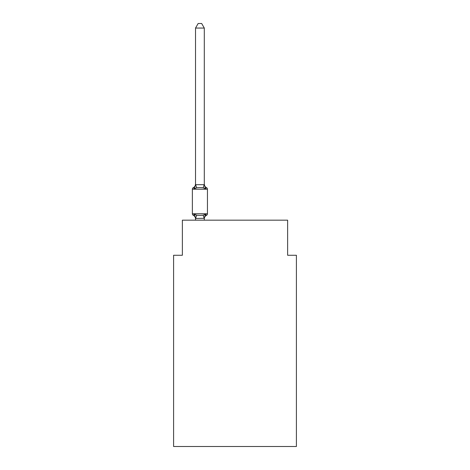 <?xml version="1.0" encoding="UTF-8"?>
<svg xmlns="http://www.w3.org/2000/svg" width="470" height="470" viewBox="0 0 470 470"><rect width="100%" height="100%" fill="white"/><g stroke="black" fill="none" stroke-linecap="round" stroke-linejoin="round"><path stroke-width="0.7" d="M296.406 446.5L296.406 255.263L287.634 255.263L287.634 220.177L182.366 220.177L182.366 255.263L173.595 255.263L173.595 446.5L296.406 446.5M205.966 215.107L206.471 215.348L205.396 214.114L206.471 215.348A3.86 3.86 0 0 0 204.297 218.82L204.297 218.303L195.526 218.462L194.427 214.114L193.352 215.348A1.757 1.757 0 0 1 192.365 213.774A1.757 1.757 0 0 0 193.352 215.348A1.757 1.757 0 0 1 192.365 213.774A1.757 1.757 0 0 0 193.352 215.348L194.427 214.114L193.352 215.348A1.757 1.757 0 0 1 192.365 213.774A1.757 1.757 0 0 0 193.352 215.348A1.757 1.757 0 0 1 192.365 213.774A1.757 1.757 0 0 0 193.352 215.348A1.757 1.757 0 0 1 192.365 213.774A1.757 1.757 0 0 0 193.352 215.348L194.427 214.114L193.352 215.348A1.757 1.757 0 0 1 192.365 213.774A1.757 1.757 0 0 0 193.352 215.348L194.427 214.114L193.352 215.348A1.757 1.757 0 0 1 192.365 213.774A1.757 1.757 0 0 0 193.352 215.348L194.427 214.114L193.352 215.348A1.757 1.757 0 0 1 192.365 213.774A1.757 1.757 0 0 0 193.352 215.348A1.757 1.757 0 0 1 192.365 213.774A1.757 1.757 0 0 0 193.352 215.348A1.757 1.757 0 0 1 192.365 213.774A1.757 1.757 0 0 0 193.352 215.348A1.757 1.757 0 0 1 192.365 213.774A1.757 1.757 0 0 0 193.352 215.348L194.427 214.114L193.352 215.348A1.757 1.757 0 0 1 192.365 213.774A1.757 1.757 0 0 0 193.352 215.348L194.427 214.114L193.352 215.348A1.757 1.757 0 0 1 192.365 213.774A1.757 1.757 0 0 0 193.352 215.348L194.427 214.114L193.352 215.348A1.757 1.757 0 0 1 192.365 213.774A1.757 1.757 0 0 0 193.352 215.348A1.757 1.757 0 0 1 192.365 213.774A1.757 1.757 0 0 0 193.352 215.348A1.757 1.757 0 0 1 192.365 213.774A1.757 1.757 0 0 0 193.352 215.348L194.427 214.114L193.352 215.348A1.757 1.757 0 0 1 192.365 213.774A1.757 1.757 0 0 0 193.352 215.348L194.427 214.114L193.352 215.348A1.757 1.757 0 0 1 192.365 213.774A1.757 1.757 0 0 0 193.352 215.348L194.427 214.114L193.352 215.348A1.757 1.757 0 0 1 192.365 213.774A1.757 1.757 0 0 0 193.352 215.348L194.427 214.114L193.352 215.348A1.757 1.757 0 0 1 192.365 213.774A1.757 1.757 0 0 0 193.352 215.348A1.757 1.757 0 0 1 192.365 213.774A1.757 1.757 0 0 0 193.352 215.348A1.757 1.757 0 0 1 192.365 213.774A1.757 1.757 0 0 0 193.352 215.348L194.427 214.114L193.352 215.348A1.757 1.757 0 0 1 192.365 213.774A1.757 1.757 0 0 0 193.352 215.348L194.427 214.114L193.352 215.348A1.757 1.757 0 0 1 192.365 213.774A1.757 1.757 0 0 0 193.352 215.348L194.427 214.114L193.352 215.348A1.757 1.757 0 0 1 192.365 213.774A1.757 1.757 0 0 0 193.352 215.348L194.427 214.114L193.352 215.348A1.757 1.757 0 0 1 192.365 213.774A1.757 1.757 0 0 0 193.352 215.348A1.757 1.757 0 0 1 192.365 213.774A1.757 1.757 0 0 0 193.352 215.348A1.757 1.757 0 0 1 192.365 213.774A1.757 1.757 0 0 0 193.352 215.348L194.427 214.114L193.352 215.348A1.757 1.757 0 0 1 192.365 213.774A1.757 1.757 0 0 0 193.352 215.348L194.427 214.114L193.352 215.348A1.757 1.757 0 0 1 192.365 213.774A1.757 1.757 0 0 0 193.352 215.348L194.427 214.114L193.352 215.348A1.757 1.757 0 0 1 192.365 213.774A1.757 1.757 0 0 0 193.352 215.348L194.427 214.114L193.352 215.348A1.757 1.757 0 0 1 192.365 213.774A1.757 1.757 0 0 0 193.352 215.348A1.757 1.757 0 0 1 192.365 213.774A1.757 1.757 0 0 0 193.352 215.348A1.757 1.757 0 0 1 192.365 213.774A1.757 1.757 0 0 0 193.352 215.348L194.427 214.114L193.352 215.348A1.757 1.757 0 0 1 192.365 213.774A1.757 1.757 0 0 0 193.352 215.348L194.427 214.114L193.352 215.348A1.757 1.757 0 0 1 192.365 213.774A1.757 1.757 0 0 0 193.352 215.348L194.427 214.114L193.352 215.348A1.757 1.757 0 0 1 192.365 213.774A1.757 1.757 0 0 0 193.352 215.348L194.427 214.114L193.352 215.348A1.757 1.757 0 0 1 192.365 213.774A1.757 1.757 0 0 0 193.352 215.348L194.427 214.114L193.352 215.348L194.427 214.114L193.352 215.348L194.427 214.114L193.352 215.348L194.427 214.114L193.352 215.348L194.427 214.114L193.352 215.348L194.427 214.114L193.352 215.348L194.427 214.114L193.352 215.348L194.427 214.114L196.619 215.242L199.909 215.419L203.204 215.242L205.396 214.114L206.471 215.348A1.757 1.757 0 0 0 207.452 213.774L207.452 189.21A1.757 1.757 0 0 0 206.471 187.63A1.757 1.757 0 0 1 207.452 189.21A1.757 1.757 0 0 0 206.471 187.63L205.396 188.864L206.471 187.63A1.757 1.757 0 0 1 207.452 189.21A1.757 1.757 0 0 0 206.471 187.63A1.757 1.757 0 0 1 207.452 189.21A1.757 1.757 0 0 0 206.471 187.63A1.757 1.757 0 0 1 207.452 189.21A1.757 1.757 0 0 0 206.471 187.63A1.757 1.757 0 0 1 207.452 189.21A1.757 1.757 0 0 0 206.471 187.63A1.757 1.757 0 0 1 207.452 189.21A1.757 1.757 0 0 0 206.471 187.63A1.757 1.757 0 0 1 207.452 189.21A1.757 1.757 0 0 0 206.471 187.63A1.757 1.757 0 0 1 207.452 189.21A1.757 1.757 0 0 0 206.471 187.63A1.757 1.757 0 0 1 207.452 189.21A1.757 1.757 0 0 0 206.471 187.63A1.757 1.757 0 0 1 207.452 189.21A1.757 1.757 0 0 0 206.471 187.63A1.757 1.757 0 0 1 207.452 189.21A1.757 1.757 0 0 0 206.471 187.63A1.757 1.757 0 0 1 207.452 189.21A1.757 1.757 0 0 0 206.471 187.63A1.757 1.757 0 0 1 207.452 189.21A1.757 1.757 0 0 0 206.471 187.63A1.757 1.757 0 0 1 207.452 189.21A1.757 1.757 0 0 0 206.471 187.63A1.757 1.757 0 0 1 207.452 189.21A1.757 1.757 0 0 0 206.471 187.63A1.757 1.757 0 0 1 207.452 189.21A1.757 1.757 0 0 0 206.471 187.63A1.757 1.757 0 0 1 207.452 189.21A1.757 1.757 0 0 0 206.471 187.63A1.757 1.757 0 0 1 207.452 189.21A1.757 1.757 0 0 0 206.471 187.63A1.757 1.757 0 0 1 207.452 189.21A1.757 1.757 0 0 0 206.471 187.63A1.757 1.757 0 0 1 207.452 189.21A1.757 1.757 0 0 0 206.471 187.63A1.757 1.757 0 0 1 207.452 189.21A1.757 1.757 0 0 0 206.471 187.63A1.757 1.757 0 0 1 207.452 189.21A1.757 1.757 0 0 0 206.471 187.63A1.757 1.757 0 0 1 207.452 189.21A1.757 1.757 0 0 0 206.471 187.63A1.757 1.757 0 0 1 207.452 189.21A1.757 1.757 0 0 0 206.471 187.63A1.757 1.757 0 0 1 207.452 189.21A1.757 1.757 0 0 0 206.471 187.63A1.757 1.757 0 0 1 207.452 189.21A1.757 1.757 0 0 0 206.471 187.63A1.757 1.757 0 0 1 207.452 189.21A1.757 1.757 0 0 0 206.471 187.63A1.757 1.757 0 0 1 207.452 189.21A1.757 1.757 0 0 0 206.471 187.63A1.757 1.757 0 0 1 207.452 189.21A1.757 1.757 0 0 0 206.471 187.63A1.757 1.757 0 0 1 207.452 189.21A1.757 1.757 0 0 0 206.471 187.63A1.757 1.757 0 0 1 207.452 189.21A1.757 1.757 0 0 0 206.471 187.63A1.757 1.757 0 0 1 207.452 189.21A1.757 1.757 0 0 0 206.471 187.63A1.757 1.757 0 0 1 207.452 189.21A1.757 1.757 0 0 0 206.471 187.63A1.757 1.757 0 0 1 207.452 189.21A1.757 1.757 0 0 0 206.471 187.63A1.757 1.757 0 0 1 207.452 189.21A1.757 1.757 0 0 0 206.471 187.63A1.757 1.757 0 0 1 207.452 189.21A1.757 1.757 0 0 0 206.471 187.63A1.757 1.757 0 0 1 207.452 189.21A1.757 1.757 0 0 0 206.471 187.63L205.396 188.864L206.471 187.63A1.757 1.757 0 0 1 207.452 189.21L192.365 189.21A1.757 1.757 0 0 1 193.352 187.63L194.427 188.864L193.352 187.63A3.86 3.86 0 0 0 195.526 184.158L195.526 184.681L204.297 184.681L204.297 184.158L205.396 188.864L206.471 187.63A3.86 3.86 0 0 1 204.297 184.158M195.526 218.82L195.526 218.82A3.86 3.86 0 0 0 193.352 215.348M204.297 218.303L205.396 214.114M204.297 28.059L195.526 28.059L198.158 23.5L201.665 23.5L204.297 28.059L204.297 184.681M205.396 188.864L203.204 187.736L199.909 187.559L196.619 187.736L194.427 188.864L195.526 184.158M192.365 189.21L192.365 213.774L207.452 213.774A1.757 1.757 0 0 1 206.471 215.348M195.526 28.059L195.526 184.522M204.297 220.177L204.297 218.462M195.526 220.177L195.526 218.462M196.619 215.242L195.596 218.48M203.204 215.242L204.227 218.48M195.596 184.499L196.619 187.736M204.227 184.499L203.204 187.736"/></g></svg>
